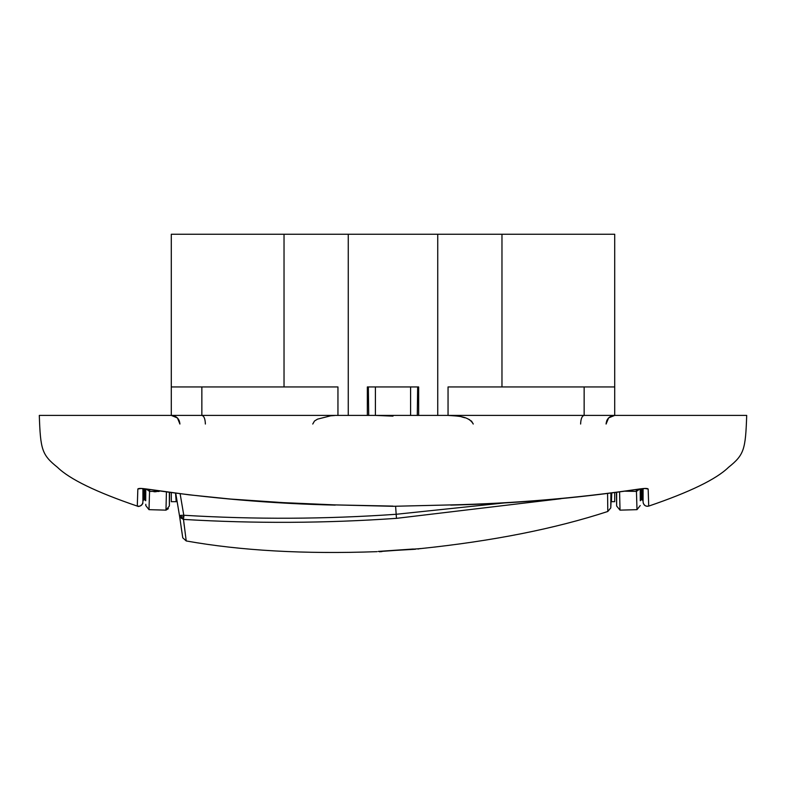 <?xml version="1.0" encoding="UTF-8"?>
<svg xmlns="http://www.w3.org/2000/svg" width="786" height="786" viewBox="0 0 786 786"><rect width="100%" height="100%" fill="white"/><g stroke="black" fill="none" stroke-linecap="round" stroke-linejoin="round"><path stroke-width="1.18" d="M417.287 415.44L418.653 415.411L417.287 415.44L417.661 386.948L418.653 386.948L418.653 415.411M393 416.128L375.403 415.411L375.403 386.948L417.661 386.948M379.324 551.546L420.274 548.638C492.537 541.112 555.044 528.723 607.794 511.48L607.578 493.598M377.084 551.654C304.487 554.258 240.86 550.691 186.223 540.955L183.492 519.418C254.507 523.643 325.492 523.289 396.458 518.347L396.173 514.28C325.355 519.212 254.556 519.536 183.786 515.262L183.492 519.418L180.122 517.473L179.572 516.127L182.765 537.811L186.223 540.955M378.213 551.418L413.308 549.011M560.998 498.707L396.458 518.347M184.278 525.932L183.786 521.933M415.499 549.227L384.04 551.055M379.353 551.752L381.908 551.576M395.613 506.302L396.173 514.28L508.424 502.509M418.044 549.05L420.235 548.52M183.973 516.795L181.36 516.893L182.991 519.202M180.141 493.824L183.786 515.262L180.741 515.361L179.572 516.127L175.74 493.254M171.289 492.655L171.289 501.684L176.3 501.684L175.543 493.225L176.192 501.684M181.674 517.581L182.146 518.387M181.114 526.895L182.765 537.811M610.918 493.166L610.781 507.884L611.036 501.684L614.711 501.684L614.711 492.655M611.439 501.684L611.763 493.058M179.257 420.736L179.915 424.037L177.479 418.024L179.915 424.037C179.405 418.8 176.526 415.932 171.289 415.411L177.39 417.936L178.579 419.419M450.761 504.917L393 506.302L450.761 504.917C514.132 503.462 577.022 498.167 639.421 489L639.421 489C644.628 488.253 647.546 488.253 648.155 489L648.715 506.096C689.774 492.115 716.37 479.185 728.504 467.326C744.057 454.858 745.541 449.828 746.7 415.411L39.3 415.411C40.459 449.828 41.943 454.858 57.496 467.326C69.63 479.185 96.226 492.115 137.285 506.096L137.285 506.096C140.507 506.616 142.384 505.27 142.914 502.058L142.905 488.637M169.354 492.4L169.363 505.997L169.579 492.429M611.41 416.069L614.711 415.411L608.698 417.857L614.711 415.411L614.711 386.948L614.711 415.411C609.474 415.932 606.596 418.8 606.085 424.037L608.61 417.936L610.093 416.757M607.421 419.419L606.743 420.736M648.155 489L645.394 488.568M312.759 424.037L314.469 421.05M314.596 420.942L317.377 419.233M317.623 419.115L330.621 415.833M331.112 415.784L334.718 415.499M473.231 423.959L471.404 420.942M469.802 419.852L468.377 419.115M464.87 417.779L461.765 416.934M458.326 416.246L454.907 415.784M179.915 424.037C179.405 418.8 176.526 415.932 171.289 415.411L171.289 234.248L614.711 234.248L614.711 386.948L448.049 386.948L448.049 415.411C456.332 416.128 468.603 415.588 473.241 424.037M166.416 491.987L165.984 510.143L169.363 505.997M616.646 492.4L616.637 505.997L616.42 492.429M643.223 503.079C644.422 505.703 646.259 506.705 648.725 506.096L648.715 506.096C645.493 506.616 643.616 505.27 643.086 502.058L643.095 488.637M393 506.096L335.239 504.907L283.107 502.627L230.534 499.051L189.092 494.826L146.579 489C141.254 488.244 138.336 488.244 137.845 489L137.285 506.096C139.623 507.795 143.622 503.05 142.777 503.079M165.984 510.143L168.381 508.67L165.984 510.143L148.996 509.662L149.556 491.397L159.136 491.447M153.958 491.751L156.168 491.722M619.584 491.987L620.016 510.143L616.637 505.997M643.086 502.058L643.036 488.637M140.606 488.568L137.845 489M149.792 489.56L149.556 491.397L146.206 489.01M171.289 415.411L177.302 417.857L171.289 415.411M620.016 510.143L637.004 509.662L636.444 491.397L625.243 491.191M337.951 415.411L337.951 386.948L171.289 386.948M643.056 496.015L643.046 489.806M642.015 488.735L642.024 499.719L643.066 500.741M142.914 502.058L142.954 488.637M142.934 499.424L142.944 496.015M606.085 424.037L608.61 417.936L606.085 424.037C606.596 418.8 609.474 415.932 614.711 415.411M636.208 489.56L636.444 491.397L639.794 489.01M501.969 234.248L501.969 386.948M437.743 234.248L437.743 415.411M348.257 234.248L348.257 415.411M367.347 415.411L367.347 386.948L375.403 386.948M284.031 234.248L284.031 386.948M143.985 488.735L143.976 499.719L142.934 500.741M641.337 488.804L641.327 499.719L640.285 500.741L640.295 488.941M410.597 386.948L410.597 415.411M640.285 496.428L640.295 490.68M640.217 488.951L640.285 500.741M144.663 488.804L144.673 499.719L145.715 500.741L145.705 488.941M145.715 496.428L145.705 490.68M145.783 488.951L145.715 500.741M145.793 504.317L145.783 505.565L148.996 509.662M368.713 415.44L368.339 386.948M180.741 515.361L181.36 516.893L180.122 517.473L181.36 516.893M610.781 507.884L607.794 511.48M335.239 504.907L393 506.302M201.855 386.948L201.855 415.411C203.996 415.932 205.175 418.8 205.382 424.037M580.618 424.037C580.825 418.8 582.004 415.932 584.145 415.411L584.145 386.948M641.327 499.719L642.024 499.719M144.673 499.719L143.976 499.719M640.217 505.565L637.004 509.662M450.771 505.113C513.985 503.659 576.865 498.304 639.431 489.069L645.365 488.45M140.635 488.45L146.569 489.069C209.135 498.304 272.015 503.659 335.229 505.113M140.704 505.762L141.382 505.29M141.804 504.877L142.217 504.347"/></g></svg>
